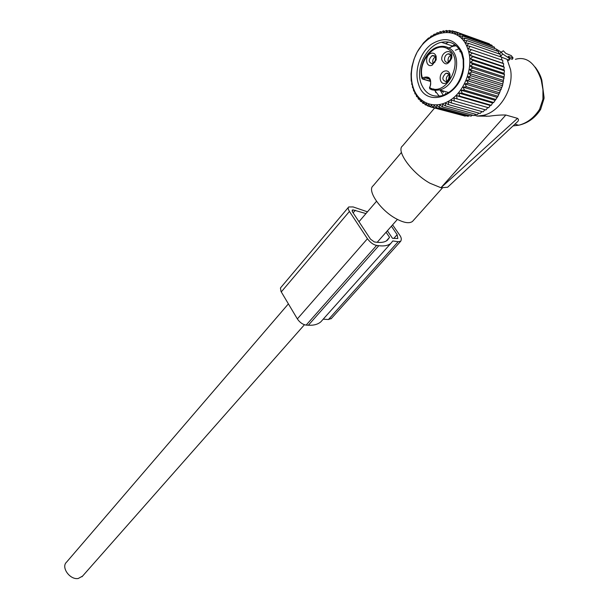 <?xml version="1.0" encoding="UTF-8"?>
<svg xmlns="http://www.w3.org/2000/svg" width="609" height="609" viewBox="0 0 609 609"><rect width="100%" height="100%" fill="white"/><g stroke="black" fill="none" stroke-linecap="round" stroke-linejoin="round"><path stroke-width="0.91" d="M509.961 58.593L508.233 56.317L513.06 57.924L511.309 55.632L505.835 53.379L503.308 50.798L501.215 52.214L502.6 53.919L509.52 58.464L508.211 60.222L508.873 60.398L509.961 58.593L509.52 58.464M501.61 57.2L507.13 59.347L510.57 69.662C514.026 88.678 499.89 111.835 483.272 115.352L477.212 116.083L474.54 115.253M515.945 123.193L517.422 121.815C518.792 120.529 518.83 119.379 517.543 118.359L505.835 115.017C501.344 114.873 495.802 115.261 489.194 116.182L477.212 116.083M539.536 109.369C533.979 117.826 527.036 123.117 518.716 125.233C527.889 123.178 535.197 117.902 540.64 109.407L539.536 109.369L542.931 99.244L544.088 97.607L541.82 80.091L541.195 79.878L542.939 89.569L542.931 99.244M505.835 115.017L440.939 187.724L429.977 183.24C412.103 173.436 395.568 150.583 402.579 145.901L434.598 108.029M440.939 187.724L517.543 118.359M448.879 186.072L447.645 187.237L441.152 187.762M541.195 79.878C535.212 63.001 526.618 56.142 515.42 59.294M413.252 220.58L412.491 221.432C409.362 223.739 403.995 222.879 396.375 218.859C380.64 210.607 366.633 190.366 373.157 185.775L401.445 152.425M471.381 49.649L502.775 60.337L502.775 63.222L469.143 51.879L471.381 49.649L468.169 48.697L470.209 46.406L466.92 45.713L468.747 43.391L465.405 42.973L467.027 40.636L463.655 40.483L465.055 38.161L461.675 38.283L462.863 36.007L494.318 47.038L494.866 48.583L495.756 48.895M496.51 49.222L501.26 52.184M507.13 59.347L508.211 60.222M509.939 58.639L512.177 59.035M82.55 576.122L78.226 578.497C69.89 580.05 60.763 567.177 66.564 562.137L288.392 303.876M435.854 57.726L435.93 58.114M434.681 62.476L435.785 58.061M434.986 62.065L435.572 57.977M451.421 56.439L450.995 56.302M450.028 61.083L451.132 56.485M450.34 60.71L450.911 56.401M449.526 75.31L449.625 75.691M448.3 80.426L449.373 75.683M448.612 80.045L449.16 75.607M429.497 79.086L425.562 77.929L423.453 79.018L422.364 77.868C429.642 75.341 432.131 78.645 429.825 87.765C447.052 97.745 465.672 58.586 447.904 49.002C435.519 40.552 417.226 61.699 422.364 77.868L422.189 78.614M429.52 87.414L429.771 88.8L429.52 87.414C432.847 82.436 428.416 75.767 425.562 77.929L429.512 79.117M421.953 78.302C418.261 65.825 427.647 48.682 439.005 46.718C442.69 45.858 446.07 46.337 449.153 48.157C463.274 55.495 455.943 86.729 439.5 89.904L434.461 90.239L429.779 88.823L431.933 89.805L435.283 90.376L439.5 89.904L448.78 92.614M432.245 65.125L436.181 59.865L436.166 56.409C435.153 53.493 433.281 52.526 430.548 53.508C424.252 56.112 426.018 68.216 432.245 65.125M441.845 59.986C445.042 65.764 448.361 65.056 451.809 57.855L451.794 55.16C450.591 47.829 440.497 52.8 441.845 59.986M444.197 71.238C437.772 73.78 439.576 86.052 445.94 82.999L447.927 81.576L449.412 79.353L450.043 77.259L449.99 74.458C449.016 71.344 447.082 70.271 444.197 71.238M449.594 54.407L449.975 54.148M432.565 55.495L434.605 55.83L435.838 57.688L435.846 60.063L432.596 63.869C428.378 62.56 428.173 59.834 431.979 55.701L435.161 56.332M451.414 58.198L448.034 62.346C446.176 62.636 445.019 61.745 444.562 59.659C444.456 56.766 445.598 54.84 447.988 53.881C449.754 53.592 450.888 54.414 451.406 56.348L451.414 58.198L451.809 57.855M446.831 81.515L446.328 81.69C441.967 80.373 441.738 77.625 445.636 73.438L446.161 73.255C447.912 72.951 449.061 73.75 449.617 75.645L449.655 77.571L446.831 81.515C445.697 78.622 446.458 76.285 449.122 74.511L449.16 74.496M448.529 62.179L448.049 60.786C447.897 58.198 448.871 56.332 450.98 55.183M433.159 63.671C432.146 60.831 432.923 58.548 435.473 56.827L435.496 56.812M502.775 63.222L503.651 63.679L503.468 66.472L504.229 67.18L503.871 69.845L504.496 70.796L503.978 73.316L504.458 74.496L502.494 85.709L497.956 96.283L493.701 102.51L492.597 102.974L491.265 105.281L490.207 105.479L488.669 107.778L453.865 97.996L454.352 101.003L451.178 100.036L451.467 102.982L448.399 101.764L448.498 104.626L445.544 103.172L445.476 105.928L442.659 104.238L442.423 106.857L439.759 104.954L439.378 107.428L436.874 105.327L436.356 107.626L434.034 105.342L433.402 107.458L465.139 116.121L465.946 115.725M436.356 107.626L468.07 116.311L469.234 115.634M433.402 107.458L431.263 105.007L430.54 106.918L462.642 115.444M453.865 97.996L488.669 107.778M490.207 105.479L456.423 95.659L457.123 98.696M456.423 95.659L459.749 96.1L491.265 105.281M492.597 102.974L458.836 93.055L459.749 96.1M458.836 93.055L462.201 93.23L493.701 102.51M494.812 100.234L461.074 90.201L462.201 93.23M461.074 90.201L464.461 90.109L495.939 99.503M496.83 97.28L463.114 87.133L464.461 90.109M463.114 87.133L466.494 86.775L497.956 96.283M498.634 94.144L464.933 83.875L466.494 86.775M464.933 83.875L468.291 83.266L499.73 92.895M500.195 90.848L466.517 80.464L468.291 83.266M466.517 80.464L469.828 79.604L501.253 89.356M501.504 87.445L467.841 76.932L469.828 79.604M467.841 76.932L471.084 75.836L502.494 85.709M502.547 83.951L468.9 73.308L471.084 75.836M468.9 73.308L472.051 71.991L503.453 81.987M503.316 80.403L469.676 69.639L472.051 71.991M469.676 69.639L472.721 68.117L504.107 78.241M503.795 76.848L470.156 65.962L472.721 68.117M470.156 65.962L473.071 64.249L504.458 74.496M503.978 73.316L470.346 62.308L473.071 64.249M470.346 62.308L473.117 60.436L504.496 70.796M503.871 69.845L470.239 58.715L473.117 60.436M470.239 58.715L472.85 56.698L504.229 67.18M503.468 66.472L469.836 55.229L472.85 56.698M469.836 55.229L472.272 53.097L503.651 63.679M469.143 51.879L472.272 53.097M467.659 48.514C473.977 65.041 466.014 89.325 451.193 99.533C436.455 109.993 419 104.352 413.442 88.229L413.427 88.168C410.763 80.274 410.679 71.74 413.176 62.575C420.484 31.82 458.402 20.683 467.659 48.514M462.863 36.007L459.49 36.388L460.465 34.18L457.131 34.812L457.884 32.696L454.611 33.571L455.159 31.577L451.962 32.68L452.312 30.831L449.214 32.14L449.366 30.45L446.382 31.957L446.359 30.45L443.504 32.125L443.322 30.823L440.611 32.65L440.269 31.561L437.726 33.525L437.247 32.658L434.872 34.728L434.278 34.096L432.078 36.251L431.385 35.862L429.383 38.085L428.599 37.941L423.453 42.942L417.112 52.168L414.029 59.126L411.973 66.434L411.037 73.834L411.227 81.05L411.76 81.781L411.76 84.514L412.4 85.016L412.559 87.833L413.29 88.099L413.64 90.985L414.485 91.221M430.54 106.918L428.591 104.337L427.784 106.027L426.034 103.317L425.173 104.786L423.628 101.985L422.73 103.21L421.39 100.333L420.469 101.315L419.327 98.392L418.406 99.122L417.477 96.169L416.579 96.656L415.848 93.702L414.98 93.931L414.447 91L413.64 90.985M501.801 60.002L501.603 57.177L470.209 46.406M487.672 107.717L485.921 109.993L454.352 101.003M484.97 109.719L483.066 111.896L451.467 102.982M481.993 111.592L480.12 113.472L448.498 104.626M478.902 113.137L477.121 114.713L445.476 105.928M475.736 114.332L474.091 115.603L442.423 106.857M472.508 115.162L471.061 116.136L439.378 107.428M462.117 52.572C455.09 38.778 444.783 36.045 431.195 44.388C419.7 52.975 413.937 71.504 418.589 84.392C425.767 109.186 461.622 96.382 463.731 66.883L463.632 58.769L462.117 52.572M414.98 93.931L415.97 94.205M416.579 96.656L417.728 96.976M418.406 99.122L419.753 99.495M420.469 101.315L422.037 101.749M422.73 103.21L424.58 103.713M425.173 104.786L427.366 105.38M427.784 106.027L430.396 106.742M486.804 42.889L455.159 31.577M489.743 44.48L489.377 43.795L457.884 32.696M492.437 46.383L491.935 45.249L460.465 34.18M497.028 51.065L496.495 49.154L465.055 38.161M498.916 53.813L498.451 51.559L467.027 40.636M500.507 56.804L500.156 54.247L468.747 43.391M452.312 30.831L454.794 31.706M449.366 30.45L451.459 31.188M446.359 30.45L448.125 31.067M443.322 30.823L444.821 31.348M440.269 31.561L441.555 32.011M437.247 32.658L438.351 33.038M434.278 34.096L435.222 34.424M431.385 35.862L432.192 36.144M461.774 54.049C457.648 44.465 450.866 40.544 441.411 42.287C426.361 45.332 415.209 68.573 421.162 83.707C425.211 93.588 432.162 97.577 442.027 95.682C453.735 91.578 460.823 82.146 463.282 67.378L463.19 59.819L461.774 54.049M456.255 45.774L453.104 46.231L447.189 48.598M433.638 88.914L439.203 96.192M448.65 42.059L445.544 43.681M440.368 90.497L443.245 95.316M459.011 48.804L455.349 50.227M435.032 90.36L435.77 92.606M454.885 44.701L452.441 46.01M451.216 46.771L449.244 48.187M348.455 207.273L280.444 287.988L281.031 291.505L297.352 318.903C299.795 322.488 302.734 324.551 306.16 325.099L308.352 325.229C313.795 325.511 317.974 324.353 320.897 321.765L322.511 319.953M323.204 319.177L328.449 319.519L331.441 318.416M387.393 230.75L392.47 238.294L397.837 238.522L397.152 234.663L391.42 226.19M386.357 240.928L389.547 237.335L386.098 232.212M365.948 213.576L353.129 209.899L352.215 210.067L352.52 211.94L370.508 239.162L374.329 241.933L376.514 242.23C381.432 242.877 385.101 242.154 387.537 240.075L389.547 237.335M308.352 325.229L378.806 245.693L376.628 245.397C373.446 244.833 370.386 242.618 367.433 238.736L349.437 211.437C348.059 209.176 347.823 207.684 348.713 206.961L353.106 206.931L367.455 211.825M392.592 224.858L399.633 235.028C401.361 237.358 401.727 239.428 400.73 241.225L398.172 241.712L392.797 240.958L390.909 243.303C388.23 245.579 384.195 246.379 378.806 245.693M514.909 124.167L518.716 125.233L513.067 125.896M502.6 53.919L500.507 56.759M501.215 52.214L499.167 53.904M512.892 57.931L511.979 59.339M443.436 92.347L441.738 90.901M430.464 81.104L422.349 78.957M393.749 238.477L397.152 234.663M353.113 212.846L355.313 210.257M352.101 211.117L353.129 209.899M297.352 318.903L367.433 238.736M306.16 325.099L376.628 245.397M281.267 291.917L349.437 211.437M328.449 319.519L398.172 241.712M483.272 115.352L486.743 116.319M517.422 121.815L447.645 187.237M540.632 109.407L544.073 98.376M541.736 79.832C540.609 75.661 538.44 71.428 535.227 67.119M442.4 187.968L412.491 221.432M513.06 57.924L512.23 59.301M397.403 219.407L377.184 242.313M304.431 324.742L81.987 576.761M376.514 201.282L358.975 221.706M441.776 90.908L443.375 92.241M421.961 78.34L423.088 79.208L430.54 81.423M435.838 57.688L436.166 56.409M451.406 56.348L451.794 55.16M449.617 75.645L449.99 74.458M449.655 77.571L450.043 77.259M447.988 53.881L450.69 54.772M446.161 73.255L448.863 74.085M446.146 94.129L445.445 93.162M460.625 51.438L459.772 51.704M413.442 88.229L413.366 88.731M463.19 59.819L463.632 58.769M463.282 67.378L463.731 66.883M453.104 46.231L441.411 42.287M331.098 318.796L400.73 241.225M320.897 321.765L390.909 243.303"/></g></svg>

